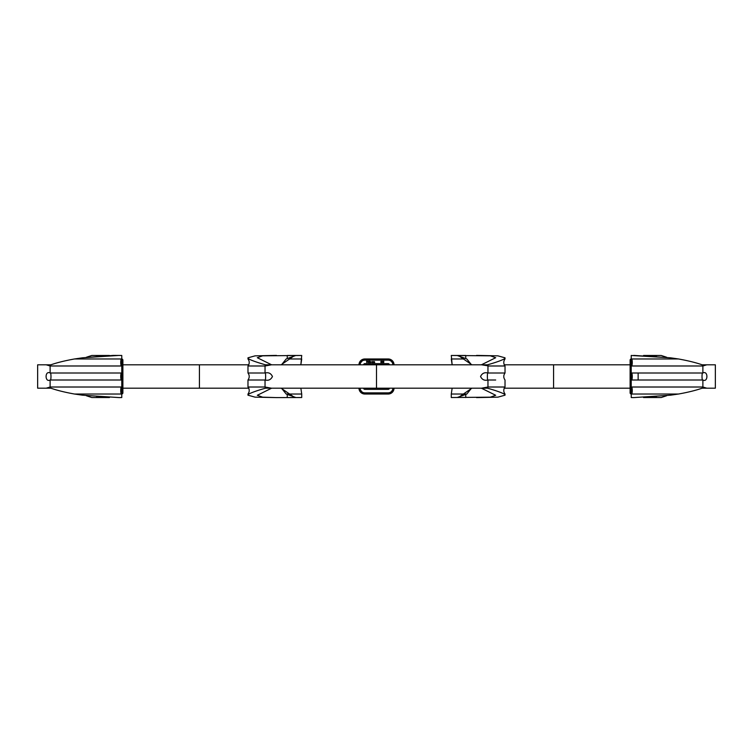 <?xml version="1.0" encoding="UTF-8"?>
<svg xmlns="http://www.w3.org/2000/svg" width="753" height="753" viewBox="0 0 753 753"><rect width="100%" height="100%" fill="white"/><g stroke="black" fill="none" stroke-linecap="round" stroke-linejoin="round"><path stroke-width="1.13" d="M281.509 364.819L286.168 358.974L295.844 355.472L301.718 355.472L287.241 355.472L287.241 357.826M295.844 397.528L286.168 394.026L301.718 394.026L301.718 397.528L276.455 397.593L255.079 397.151L247.982 395.184L248.81 394.026M271.645 364.819L257.319 357.722L262.599 355.83L301.718 355.472L300.852 364.819L301.718 358.974L289.143 358.974M122.88 360.141L122.88 364.819L122.88 360.141A1.167 1.167 0 0 0 121.751 358.974L121.779 355.472L113.308 355.407L82.51 357.807L119.294 355.407M86.397 357.242L91.81 355.472L109.439 355.472L96.582 356.188M96.582 396.812L107.293 397.528L91.81 397.528L109.439 397.528M50.846 388.181L50.122 387.014L121.779 387.014L121.779 380.001L50.122 380.001C51.27 381.253 51.27 371.747 50.122 372.999L121.779 372.999L121.779 365.986L50.122 365.986L50.846 364.819L46.244 364.819L50.122 365.986L50.122 372.999C44.719 370.184 44.785 382.844 50.122 380.001L50.122 387.014L46.244 388.181L50.846 388.181C57.115 390.374 64.993 392.322 74.472 394.026L121.779 394.026L74.472 394.026L82.51 395.193L119.294 397.593L121.779 397.528L121.751 394.026A1.167 1.167 0 0 0 122.88 392.859L122.88 388.181L199.432 388.181L199.432 364.819L248.838 364.819M452.525 358.974L453.184 358.974M471.491 364.819L466.832 358.974L457.156 355.472L451.282 355.472L465.759 355.472L465.759 357.826M457.156 397.528L466.832 394.026L451.282 394.026L451.282 397.528L490.401 397.17L495.681 395.278L481.355 388.181M481.355 364.819L495.681 357.722L490.401 355.83L451.282 355.472L452.148 364.819L451.282 358.974L463.857 358.974M702.154 364.819L706.756 364.819L702.878 365.986L702.154 364.819C695.885 362.626 688.007 360.687 678.528 358.974L631.221 358.974L631.221 355.472L631.249 358.974A1.167 1.167 0 0 0 630.12 360.141L630.12 364.819L504.162 364.819M666.603 357.242L661.19 355.472L643.561 355.472L656.418 356.188M656.418 396.812L645.707 397.528L661.19 397.528L643.561 397.528M702.154 388.181L702.878 387.014L631.221 387.014L631.221 380.001L702.878 380.001C701.73 381.253 701.73 371.747 702.878 372.999L631.221 372.999L631.221 365.986L702.878 365.986L702.878 372.999C708.281 370.184 708.215 382.844 702.878 380.001L702.878 387.014L706.756 388.181L702.154 388.181C695.885 390.374 688.007 392.322 678.528 394.026L631.221 394.026L678.528 394.026L670.49 395.193L633.706 397.593L631.221 397.528L631.249 394.026A1.167 1.167 0 0 1 630.12 392.859L630.12 388.181L553.568 388.181L553.568 364.819M247.982 395.184L247.982 394.026L248.791 394.026C252.18 392.322 257.761 390.374 265.527 388.181L265.037 387.014L247.982 387.014L247.982 380.001L265.037 380.001C265.818 381.253 265.818 371.747 265.037 372.999L247.982 372.999L247.982 365.986L265.037 365.986L265.527 364.819L271.391 364.819L265.037 365.986L265.037 372.999C268.501 372.151 270.967 373.328 272.445 376.519C270.929 379.681 268.454 380.849 265.037 380.001L265.037 387.014L271.391 388.181L376.5 388.181L376.5 364.819L376.5 388.181L481.609 388.181L487.963 387.014L505.018 387.014L487.963 387.014L487.963 380.001C487.182 381.253 487.182 371.747 487.963 372.999C484.499 372.151 482.033 373.328 480.555 376.519C482.071 379.681 484.546 380.849 487.963 380.001L489.064 380.001M271.391 364.819L376.5 364.819L364.819 364.819L364.819 363.643A1.167 1.167 0 0 0 363.643 364.819M265.527 388.181L271.391 388.181M265.527 364.819C257.771 362.626 252.189 360.687 248.791 358.974L248.368 358.974M248.81 358.974L247.982 357.816L255.079 355.849L276.455 355.407M271.645 388.181L257.319 395.278L262.599 397.17L276.455 397.593M248.838 388.181L199.432 388.181M287.241 395.174L287.241 397.528M295.844 355.472L294.687 355.472L281.076 364.819M281.076 388.181L294.687 397.528M294.687 355.472L287.241 355.472M286.168 394.026L281.509 388.181M301.718 394.026L300.852 388.181M46.244 364.819L37.65 364.819L37.65 388.181L46.244 388.181M50.846 364.819C57.115 362.626 64.993 360.687 74.472 358.974L82.51 357.807M121.779 365.986C120.395 367.229 120.395 357.731 121.779 358.974L74.462 358.974L121.779 358.974L121.779 355.472M82.51 395.193L119.294 397.593M91.81 397.528L86.397 395.758M107.293 397.462L107.82 397.528M122.88 363.643L122.88 364.819L199.432 364.819M91.81 355.472L107.293 355.538M107.82 355.472L109.439 355.472M121.779 394.026C120.395 395.269 120.395 385.771 121.779 387.014M121.779 380.001C120.395 381.253 120.395 371.747 121.779 372.999M487.963 365.986L487.963 372.999L505.018 372.999L505.018 365.986L487.963 365.986L487.473 364.819L481.609 364.819L489.064 365.986M481.609 364.819L376.5 364.819L388.181 364.819L388.181 363.643L364.819 363.643M504.19 394.026L505.018 395.184L505.028 394.026L504.209 394.026C500.82 392.322 495.239 390.374 487.473 388.181L481.609 388.181M495.681 380.001L487.963 380.001M487.473 364.819C495.229 362.626 500.811 360.687 504.209 358.974L505.018 357.816L497.921 355.849L476.545 355.407M505.018 395.184L497.921 397.151L476.545 397.593M504.162 388.181L553.568 388.181M465.759 395.174L465.759 397.528M471.924 388.181L458.313 397.528M457.156 355.472L458.313 355.472L471.924 364.819M458.313 355.472L465.759 355.472M466.832 394.026L471.491 388.181M451.282 394.026L452.148 388.181M706.756 388.181L715.35 388.181L715.35 364.819L715.35 388.181M706.756 364.819L715.35 364.819M702.878 365.986L631.221 365.986C632.605 367.229 632.605 357.731 631.221 358.974L678.538 358.974L670.49 357.807L631.221 355.472M670.49 357.807L633.706 355.407M670.49 395.193L633.706 397.593M661.19 397.528L666.603 395.758M645.707 397.462L645.18 397.528M661.19 355.472L645.707 355.538M645.18 355.472L643.561 355.472M631.221 394.026C632.605 395.269 632.605 385.771 631.221 387.014M673.991 380.001L631.221 380.001C632.605 381.253 632.605 371.747 631.221 372.999M121.704 394.017L121.704 388.181L122.88 388.181L122.88 364.819L121.704 364.819L121.704 358.974M630.12 363.643L630.12 360.141M631.296 394.017L631.296 388.181L630.12 388.181L630.12 364.819L631.296 364.819L631.296 358.974M367.859 362.381L367.869 361.562L368.339 362.052L367.859 362.381M369.714 361.214L369.346 362.494L368.876 362.024L369.714 361.214M372.49 361.572L372.123 362.494L371.653 362.024L372.49 361.572M373.902 362.475L374.354 361.562L374.693 362.475L374.335 361.666L373.902 362.475M372.857 362.475L373.309 361.562L373.648 362.475L373.29 361.666L372.857 362.475M370.081 362.475L370.081 361.572L371.427 361.986L370.702 362.475L370.485 361.666L370.081 362.475M368.537 362.475L368.65 361.214L368.537 362.475M366.655 362.475L366.655 361.242L367.257 361.242L366.655 362.475M381.856 362.513L381.856 361.214L381.856 362.513M383.757 362.513L383.757 361.214L383.757 362.513M382.806 361.336L382.806 362.513L382.806 361.336M380.905 361.336L380.896 362.513L380.905 361.336M393.988 364.16L394.026 364.819A5.845 5.845 0 0 0 388.181 358.974L364.819 358.974A5.845 5.845 0 0 0 358.974 364.819L363.699 359.077M359.012 388.821L358.974 388.181A5.845 5.845 0 0 0 364.819 394.026L388.181 394.026A5.845 5.845 0 0 0 394.026 388.181L389.659 393.838M363.643 388.181A1.167 1.167 0 0 0 364.819 389.357L364.819 388.181L388.181 388.181L388.181 389.357A1.167 1.167 0 0 0 389.357 388.181M383.757 361.336L383.757 362.381L383.757 361.336M381.856 361.336L381.856 362.381L381.856 361.336M372.49 362.033L371.756 362.024L372.49 362.033M369.714 362.033L368.989 362.024L369.714 362.033M367.539 361.939L368.226 361.939L367.539 361.939M487.473 388.181L487.963 387.014M120.904 388.181L121.704 388.181L121.704 387.023M121.704 380.001L121.704 372.999M121.704 365.977L121.704 364.819L120.904 364.819M632.096 388.181L631.296 388.181L631.296 387.023M631.296 380.001L631.296 372.999M631.296 365.986L631.296 364.819L632.096 364.819M392.859 364.819A4.678 4.678 0 0 0 388.181 360.141L364.819 360.141L364.819 358.974L359.736 361.929M364.819 360.141A4.678 4.678 0 0 0 360.141 364.819M360.141 388.181A4.678 4.678 0 0 0 364.819 392.859L364.791 394.026M364.819 389.357L388.181 389.357M364.819 392.859L388.181 392.859L388.181 394.026L393.772 389.894M388.181 392.859A4.678 4.678 0 0 0 392.859 388.181M389.357 364.819A1.167 1.167 0 0 0 388.181 363.643M388.181 360.141L388.181 358.974L388.83 359.012L393.838 363.322M257.319 365.986L247.972 365.986C249.629 363.643 249.629 361.308 247.982 358.974L247.982 357.816M287.091 394.026L289.538 394.026M294.715 394.026L301.614 394.026M247.982 394.026C249.629 391.692 249.629 389.357 247.982 387.014M294.743 358.974L296.108 358.974M299.638 358.974L300.654 358.974M265.037 365.986L263.936 365.986M265.037 380.001L263.936 380.001M257.319 380.001L247.972 380.001C249.629 377.667 249.629 375.333 247.982 372.999L265.037 372.999M37.65 364.819L37.65 388.181M487.963 372.999L505.028 372.999C503.371 375.333 503.371 377.667 505.018 380.001L505.018 387.014C503.371 389.357 503.371 391.692 505.018 394.026M505.018 357.816L505.018 358.974C503.371 361.308 503.371 363.643 505.018 365.986L505.028 365.986M465.909 394.026L463.462 394.026M458.285 394.026L451.386 394.026M458.257 358.974L456.892 358.974M453.362 358.974L452.346 358.974M638.139 372.999L638.139 380.001M702.37 380.001L702.878 380.001M364.33 358.993L364.819 358.974M364.377 394.007L359.162 389.678M388.83 393.988L388.181 394.026M359.539 362.297L359.162 363.332M359.012 364.17L358.974 364.819M358.974 388.181L363.483 393.875M364.226 393.998L364.819 394.026M393.979 388.943L394.026 388.181M394.026 364.819L389.659 359.162"/></g></svg>
